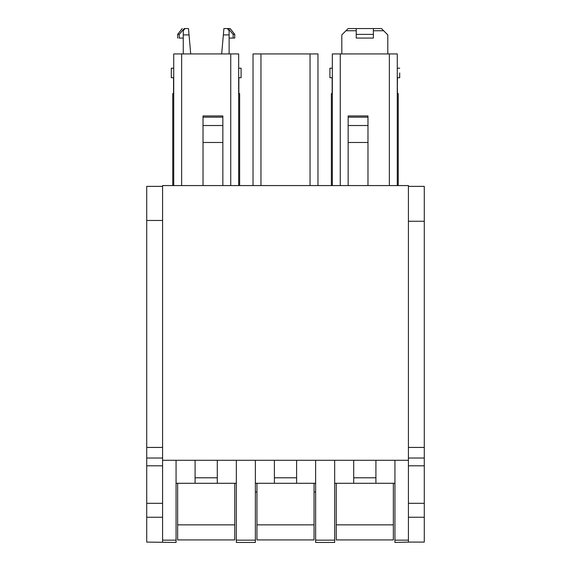 <?xml version="1.0" encoding="UTF-8"?>
<svg xmlns="http://www.w3.org/2000/svg" width="571" height="571" viewBox="0 0 571 571"><rect width="100%" height="100%" fill="white"/><g stroke="black" fill="none" stroke-linecap="round" stroke-linejoin="round"><path stroke-width="0.86" d="M332.329 185.575L332.329 53.931L397.28 53.931L397.28 185.575M162.578 460.29L162.578 185.575L408.422 185.575L408.422 460.29L162.578 460.29L162.578 465.808L146.718 465.808L146.718 542.093L176.061 542.45L176.061 540.152L162.578 540.152M397.28 77.72L397.459 93.58L398.251 93.58L398.251 185.575M331.358 93.58L331.358 185.575L331.358 93.58L332.329 93.58M173.72 93.58L172.749 93.58L172.749 185.575M238.671 93.58L239.642 93.58L239.642 185.575M317.976 185.575L317.976 53.931L253.024 53.931L253.024 185.575M222.847 185.575L222.847 125.52L203.019 125.52L203.019 142.472L222.847 142.472M203.019 185.575L203.019 142.472M222.847 125.52L222.847 115.942L203.019 115.942L203.019 125.52M348.153 185.575L348.153 115.942L367.981 115.942L367.981 125.52L348.153 125.52M367.981 185.575L367.981 125.52M348.153 142.472L367.981 142.472M238.671 185.575L238.671 53.931L173.72 53.931L173.72 185.575M408.422 186.367L424.282 186.367L424.282 458.035L408.422 458.035M408.422 460.29L408.422 465.808L424.282 465.808L424.282 458.035M162.578 186.367L146.718 186.367L146.718 220.47L162.578 220.47M146.718 465.808L146.718 220.47M424.282 465.808L424.282 542.093L408.422 542.093L408.422 517.247L424.282 517.247M408.422 465.808L408.422 517.247M408.422 542.093L394.939 542.45L394.939 460.29M394.939 483.287L375.911 483.287L375.911 460.29M353.706 460.29L353.706 477.791L375.911 477.791M353.706 477.791L353.706 483.287L334.67 483.287M334.67 460.29L334.67 540.152L315.635 540.152L315.635 460.29M315.635 540.152L315.635 542.45L334.67 542.45L334.67 540.152M315.635 483.287L296.606 483.287L296.606 460.29M274.394 460.29L274.394 477.791L296.606 477.791M274.394 477.791L274.394 483.287L255.365 483.287M255.365 460.29L255.365 540.152L236.33 540.152L236.33 460.29M236.33 540.152L236.33 542.45L255.365 542.45L255.365 540.152M236.33 483.287L217.294 483.287L217.294 460.29M195.089 460.29L195.089 477.791L217.294 477.791M195.089 477.791L195.089 483.287L176.061 483.287M176.061 460.29L176.061 540.152M162.578 465.808L162.578 542.093M173.541 77.72L173.541 93.58M238.849 93.58L238.849 77.72M353.706 483.287L375.911 483.287M274.394 483.287L296.606 483.287M195.089 483.287L217.294 483.287M238.671 77.72L241.09 77.72L241.09 68.206L238.671 68.206M173.72 68.206L171.3 68.206L171.3 77.72L173.72 77.72M336.255 524.856L393.355 524.856L393.355 539.923L336.255 539.923L336.255 483.287M393.355 524.856L393.355 483.287M256.95 524.856L314.05 524.856L314.05 539.923L256.95 539.923L256.95 483.287M314.05 524.856L314.05 483.287M177.645 524.856L234.745 524.856L234.745 539.923L177.645 539.923L177.645 483.287M234.745 524.856L234.745 483.287M255.365 492.031L256.95 492.031M314.05 492.031L315.635 492.031M228.157 28.55L230.17 28.55L234.745 34.381L234.745 38.064L233.146 38.064L233.146 34.381L228.157 28.55L227.372 28.55L229.128 30.734L229.128 53.931M229.128 34.895L223.354 34.895L221.684 53.931M183.262 53.931L183.262 34.895L189.037 34.895L190.707 53.931M183.262 34.895L183.262 30.734L185.018 28.55L188.48 28.55L189.037 34.895M223.354 34.895L223.903 28.55L227.372 28.55M233.146 38.064L229.128 38.064M185.018 28.55L184.233 28.55L179.237 34.381L179.237 38.064L183.262 38.064M179.237 38.064L179.008 38.064C177.196 38.064 177.196 38.064 179.008 38.064M234.745 34.381L233.146 34.381M179.237 34.381L177.645 34.381L177.645 38.064M399.7 72.96L399.7 77.72L397.459 77.72L397.28 93.58M332.151 93.58L332.151 77.72L332.151 93.58M329.91 68.206L329.91 77.72L329.91 68.206L332.329 68.206M399.7 68.206L397.28 68.206M329.91 77.72L332.329 77.72M341.808 53.931L341.808 34.895L348.153 28.55L356.24 28.55L356.24 34.381L373.37 34.381L373.37 38.064L373.37 28.55L381.457 28.55L383.648 30.734L373.37 30.734M387.802 53.931L387.802 34.895L383.648 30.734M356.24 30.734L345.969 30.734M356.24 34.381L356.24 38.064L373.37 38.064M356.24 28.55L373.37 28.55M340.259 53.931L340.259 185.575M389.351 53.931L389.351 185.575M260.954 53.931L260.954 185.575M310.046 53.931L310.046 185.575M181.649 53.931L181.649 185.575M230.741 53.931L230.741 185.575M424.282 447.428L408.422 447.428M408.422 221.262L424.282 221.262M146.718 447.428L162.578 447.428M146.718 458.035L162.578 458.035M222.847 117.169L203.019 117.169M348.153 117.169L367.981 117.169M408.422 503.308L424.282 503.308M408.422 540.152L394.939 540.152M146.718 503.308L162.578 503.308M162.578 517.247L146.718 517.247M177.645 34.381L182.213 28.55"/></g></svg>
